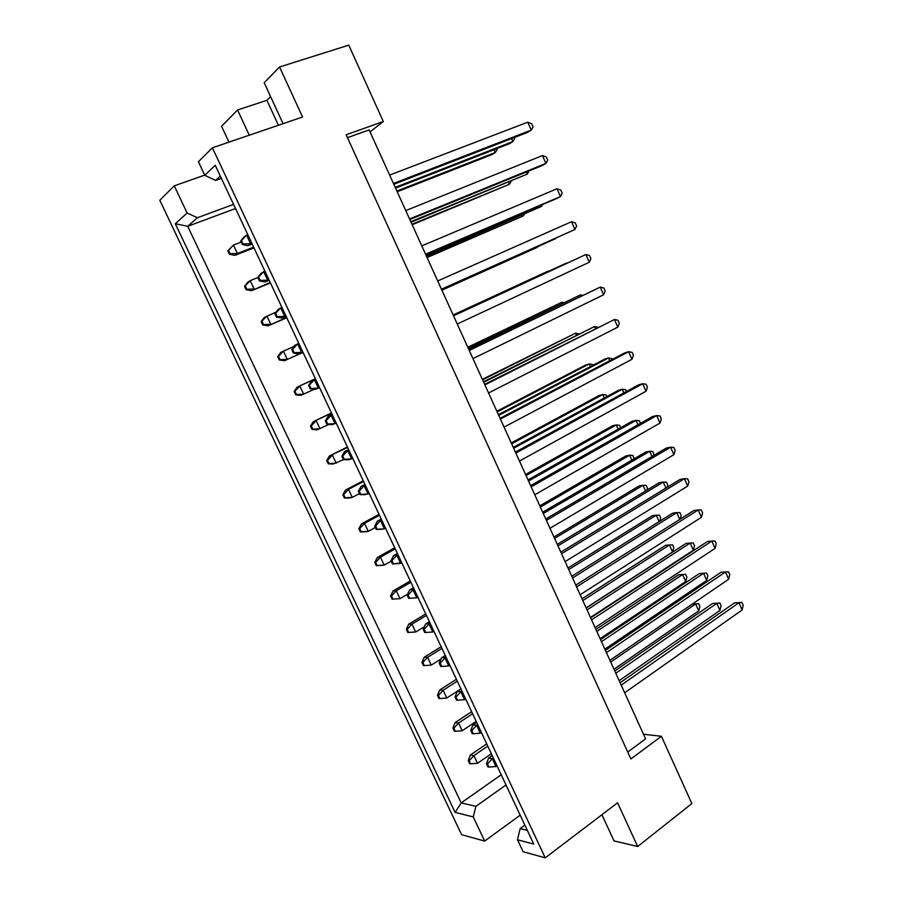 <?xml version="1.0" encoding="UTF-8"?>
<svg xmlns="http://www.w3.org/2000/svg" width="903" height="903" viewBox="0 0 903 903"><rect width="100%" height="100%" fill="white"/><g stroke="black" fill="none" stroke-linecap="round" stroke-linejoin="round"><path stroke-width="1.35" d="M601.929 814.709L614.017 840.907L637.676 846.506L617.596 802.801L545.231 857.85L212.386 147.799L302.55 117.018L279.558 66.98L264.184 82.715L283.079 123.666M455.101 812.384L175.306 223.752L187.113 212.995L174.256 185.849L159.808 200.263L461.591 834.665L484.685 841.065L473.24 816.91L455.101 812.384L461.173 802.891L475.892 806.334L473.24 816.91M212.386 147.799L198.4 161.75L204.778 175.284L215.23 165.283L533.741 844.068L517.475 839.767L523.097 851.71L545.231 857.85M204.699 175.126L174.256 185.849M520.184 815.161L484.685 841.065M279.558 66.98L348.772 45.15L383.324 121.521L370.027 131.861M383.324 121.521L346.131 134.773L630.892 758.949L661.414 736.272L691.856 803.58L637.676 846.506M270.618 96.655L266.893 100.323L237.545 109.963L221.562 126.307L228.956 142.132M661.414 736.272L643.489 734.252M237.545 109.963L249.273 135.202M347.452 137.674L369.135 129.919L645.589 738.88L627.743 752.052M524.869 825.15L520.162 828.627L527.329 830.41M517.475 839.767L520.162 828.627M506.007 784.967L475.892 806.334M501.221 774.751L461.173 802.891L187.7 226.303L235.525 208.537M233.572 204.371L197.441 217.725L187.7 226.303L175.306 223.752M187.113 212.995L197.441 217.725M266.893 100.323L278.417 125.257M221.37 178.365L215.603 180.419L204.778 175.284M220.298 176.074L215.603 180.419M469.684 763.645L470.666 763.825L469.221 760.755L468.239 760.586L469.684 763.645M486.728 743.869L470.384 755.01L473.894 755.597L487.778 746.104M610.71 662.046L695.649 603.949L692.341 604.051M692.387 604.017L698.651 603.644L699.881 606.398L698.719 610.88L613.984 669.247M491.345 753.723L477.506 763.261L473.894 755.597L469.221 760.755M698.719 610.88L695.649 603.949L698.651 603.644M470.384 755.01L468.239 760.586M470.666 763.825L477.506 763.261M487.925 766.907L488.963 767.087L487.485 763.949L486.457 763.769L487.925 766.907M492.203 755.54L488.579 758.046L492.27 758.667L493.32 757.933M615.79 673.232L716.824 603.351L712.591 603.475L614.762 670.974M712.591 603.475L719.815 603.035L721.057 605.857L719.951 610.439L619.165 680.659M497 765.778L495.95 766.512L492.27 758.667L487.485 763.949M719.951 610.439L716.824 603.351L719.815 603.035M488.579 758.046L486.457 763.769M488.963 767.087L495.95 766.512M621.196 685.151L738.959 602.73L734.523 602.854L620.101 682.747M734.523 602.854L741.927 602.414L743.192 605.292L742.131 609.965L624.673 692.804M742.131 609.965L738.959 602.73L741.927 602.414M454.356 731.148L455.326 731.283L453.87 728.202L452.9 728.066L454.356 731.148M471.626 711.677L455.112 722.603L458.555 723.032L472.585 713.742M596.804 631.4L682.6 574.534L678.582 574.771L595.912 629.459M678.582 574.771L685.659 574.319L686.89 577.096L685.693 581.498L600.089 638.658M476.186 721.407L462.189 730.741L458.555 723.032L453.87 728.202M685.693 581.498L682.6 574.534L685.659 574.319M455.112 722.603L452.9 728.066M455.326 731.283L462.189 730.741M472.28 733.62L473.296 733.755L471.806 730.595L470.79 730.459L472.28 733.62M476.649 722.4L472.98 724.849L476.603 725.301L477.676 724.59M601.454 641.672L703.55 573.281L699.351 573.529L600.518 639.595M699.351 573.529L706.597 573.078L707.85 575.922L706.688 580.403L604.852 649.144M481.378 732.48L480.317 733.202L476.603 725.301L471.806 730.595M706.688 580.403L703.55 573.281L706.597 573.078M472.98 724.849L470.79 730.459M473.296 733.755L480.317 733.202M606.421 652.598L725.436 571.983L721.057 572.242L605.416 650.397M721.057 572.242L728.473 571.78L729.748 574.68L728.642 579.263L609.92 660.307M728.642 579.263L725.436 571.983L728.473 571.78M438.937 698.459L439.885 698.55L438.418 695.445L437.47 695.355L438.937 698.459M456.421 679.293L439.738 689.994L443.125 690.276L457.302 681.167M582.807 600.585L669.473 544.949L665.5 545.31L582.006 598.813M672.577 551.947L669.473 544.949L672.588 544.848L673.83 547.636L672.577 551.947L586.126 607.888M460.925 688.876L446.782 698.03L443.125 690.276L438.418 695.445M439.738 689.994L437.47 695.355M439.885 698.55L446.782 698.03M407.795 632.45L408.709 632.45L407.23 629.312L406.316 629.312L407.795 632.45M425.753 613.938L408.72 624.165L411.971 624.131L426.453 615.428M554.589 538.425L643.015 485.283L639.132 485.904L553.945 537.014M645.532 490.972L643.015 485.283L646.243 485.408L647.496 488.23L646.864 490.16M424.376 626.716L415.673 631.987L411.971 624.131L407.23 629.312M408.72 624.165L406.316 629.312M408.709 632.45L415.673 631.987M376.269 565.628L377.149 565.538L375.648 562.355L374.779 562.445L376.269 565.628L381.032 565.425L384.181 565.109L391.191 561.147M394.713 547.771L377.307 557.512L380.434 557.151L395.221 548.866M526.031 475.531L616.252 424.952L612.46 425.832L525.569 474.493M618.115 429.139L616.252 424.952L619.605 425.302L620.666 427.706M375.648 562.355L380.434 557.151L384.181 565.109L377.149 565.538M377.307 557.512L374.779 562.445M344.348 497.948L345.183 497.767L343.671 494.551L342.835 494.731L344.348 497.948L349.28 498.038L352.283 497.395L359.45 493.625M363.266 480.768L345.499 490.024L348.49 489.336L363.593 481.468M497.147 411.892L589.196 363.943L585.494 365.094L496.853 411.237M590.37 366.607L589.196 363.943L592.661 364.53L592.978 365.241M343.671 494.551L348.49 489.336L352.283 497.395L345.183 497.767M345.499 490.024L342.835 494.731M456.534 700.118L457.528 700.209L456.026 697.037L455.033 696.947L456.534 700.118M461.004 689.045L457.29 691.438L460.857 691.732L461.93 691.032M587.052 609.92L690.197 543.042L686.043 543.425L586.194 608.035M693.357 550.209L690.197 543.042L693.301 542.951L694.565 545.807L693.357 550.209L590.46 617.438M465.666 698.978L464.582 699.678L460.857 691.732L456.026 697.037M457.29 691.438L455.033 696.947M457.528 700.209L464.582 699.678M424.726 632.484L425.685 632.484L424.173 629.267L423.214 629.267L424.726 632.484M429.399 621.693L425.606 623.984L430.144 623.284M557.964 545.852L663.265 482.055L659.213 482.699L557.275 544.351M665.917 488.06L663.265 482.055L666.493 482.191L667.769 485.08L667.057 487.36M433.914 631.332L432.819 631.998L429.038 623.95L424.173 629.267M425.606 623.984L423.214 629.267M425.685 632.484L432.819 631.998M392.523 563.98L393.448 563.89L391.913 560.628L390.988 560.718L392.523 563.98L401.767 562.806M397.388 553.494L393.527 555.672L397.941 554.656M528.526 481.006L636.028 420.358L632.066 421.283L528.018 479.899M637.981 424.782L636.028 420.358L639.369 420.73L640.52 423.349M391.913 560.628L396.812 555.3L400.639 563.449L393.448 563.89M393.527 555.672L390.988 560.718M359.902 494.584L360.782 494.392L359.225 491.097L358.344 491.288L359.902 494.584L364.88 494.686L369.203 493.399M364.981 484.403L361.019 486.469L365.32 485.148M498.727 415.369L608.475 357.96L604.615 359.168L498.411 414.669M609.717 360.771L608.475 357.96L611.941 358.581L612.313 359.405M359.225 491.097L364.169 485.746L368.052 494.009L360.782 494.392M361.019 486.469L358.344 491.288M591.555 619.853L711.846 541.066L707.512 541.461L590.641 617.855M715.063 548.381L711.846 541.066L714.939 540.976L716.226 543.888L715.063 548.381L595.077 627.608M561.553 553.753L684.44 478.68L680.196 479.346L560.819 552.162M687.691 486.085L684.44 478.68L687.657 478.827L688.944 481.784L687.691 486.085L565.109 561.61M531.167 486.83L656.695 415.561L652.553 416.52L530.637 485.656M659.991 423.055L656.695 415.561L660.037 415.967L661.357 418.947L659.991 423.055L534.779 494.776M500.409 419.071L628.635 351.707L624.594 352.96L500.07 418.326M631.965 359.292L628.635 351.707L632.111 352.362L633.432 355.376L631.965 359.292L504.055 427.119M423.417 665.556L424.342 665.601L422.875 662.475L421.938 662.441L423.417 665.556M441.138 646.717L424.275 657.181L427.604 657.305L441.928 648.399M568.743 569.601L656.278 515.195L652.35 515.692L568.021 568.01M659.134 521.618L656.278 515.195L659.45 515.207L660.703 518.017L659.709 521.257M440.98 659.032L431.273 665.105L427.604 657.305L422.875 662.475M424.275 657.181L421.938 662.441M424.342 665.601L431.273 665.105M392.083 599.14L392.974 599.095L391.484 595.935L390.593 595.98L392.083 599.14M410.278 580.956L393.053 590.946L396.259 590.743L410.888 582.254M540.355 507.068L629.673 455.202L625.835 455.947L539.802 505.838M631.863 460.146L629.673 455.202L632.958 455.439L634.008 458.893M407.592 594.197L399.973 598.655L396.259 590.743L391.484 595.935M393.053 590.946L390.593 595.98M392.974 599.095L399.973 598.655M360.365 531.89L361.223 531.754L359.71 528.56L358.852 528.695L360.365 531.89L365.207 531.833L368.289 531.359L375.366 527.487M379.034 514.371L361.448 523.875L364.519 523.356L379.463 515.274M511.64 443.802L602.764 394.532L599.016 395.548L511.245 442.955M604.276 397.963L602.764 394.532L606.173 394.995L606.861 396.564M359.71 528.56L364.519 523.356L368.289 531.359L361.223 531.754M361.448 523.875L358.852 528.695M328.24 463.792L329.053 463.566L327.529 460.327L326.705 460.553L328.24 463.792L333.241 464.029L344.291 459.311L342.722 455.992L341.865 456.229L343.433 459.559L348.502 459.808L352.757 458.363M347.407 446.962L329.448 455.959L347.632 447.448M482.574 379.802L575.55 333.184L482.371 379.339M576.385 335.069L575.55 333.184L578.834 333.839M327.529 460.327L332.372 455.101L336.187 463.216L329.053 463.566M329.448 455.959L326.705 460.553M440.687 666.414L441.657 666.459L440.156 663.254L439.174 663.208L440.687 666.414M445.247 655.476L441.499 657.824L446.093 657.26M572.547 577.976L676.765 512.633L672.667 513.152L571.78 576.283M679.767 519.417L676.765 512.633L679.936 512.656L681.201 515.523L680.14 519.18M449.841 665.263L448.746 665.951L444.998 657.948L440.156 663.254M441.499 657.824L439.174 663.208M441.657 666.459L448.746 665.951M408.675 598.339L409.623 598.294L408.1 595.054L407.151 595.1L408.675 598.339M413.45 587.706L409.623 589.941L414.093 589.083M543.279 513.525L649.686 451.297L645.679 452.076L542.692 512.215M651.989 456.512L649.686 451.297L652.971 451.545L653.953 455.36M417.897 597.176L416.78 597.831L412.976 589.738L408.1 595.054M409.623 589.941L407.151 595.1M409.623 598.294L416.78 597.831M376.269 529.395L377.161 529.248L375.625 525.975L374.722 526.11L376.269 529.395L381.156 529.35L385.536 528.221M381.235 519.056L377.33 521.178L381.687 520.015M513.672 448.283L622.291 389.249L618.374 390.31L513.254 447.38M623.883 392.873L622.291 389.249L625.7 389.746L626.456 391.473M375.625 525.975L380.547 520.636L384.396 528.842L377.161 529.248M377.33 521.178L374.722 526.11M348.614 449.525L344.619 451.534L348.863 450.055M483.692 382.251L594.58 326.491L483.466 381.755M595.449 328.478L594.58 326.491L597.989 327.202M342.722 455.992L347.689 450.642L351.594 458.95L344.291 459.311M344.619 451.534L341.865 456.229M576.599 586.905L698.188 509.958L693.888 510.5L575.775 585.11M701.417 517.317L698.188 509.958L701.338 509.992L702.624 512.927L701.417 517.317L580.144 594.716M546.405 520.399L670.613 447.211L666.414 448.023L545.773 519.011M673.886 454.66L670.613 447.211L673.886 447.482L675.196 450.45L673.886 454.66L549.995 528.3M515.839 453.058L642.71 383.73L638.613 384.836L515.399 452.098M646.017 391.259L642.71 383.73L646.119 384.249L647.44 387.263L646.017 391.259L519.462 461.061M484.877 384.87L614.48 319.493L484.64 384.339M617.833 327.123L614.48 319.493L618.024 320.283L619.356 323.319L617.833 327.123L488.557 392.974M469.255 350.454L600.247 287.098L469.12 350.15M603.61 294.773L600.247 287.098L603.847 288.012L605.191 291.071L603.61 294.773L472.958 358.604M437.707 280.968L571.52 221.72L575.256 222.894L576.611 225.987L574.929 229.486L441.454 289.22M571.52 221.72L574.929 229.486L441.499 289.31M405.763 210.591L542.443 155.564L546.315 157.009L547.692 160.147L545.897 163.42L409.556 218.955M542.443 155.564L545.897 163.42L542.161 165.554L409.815 219.508M453.532 315.824L585.923 254.511L453.498 315.734M589.309 262.22L585.923 254.511L589.591 255.549L590.946 258.63L589.309 262.22L457.257 324.019M421.791 245.887L557.027 188.738L560.831 190.059L562.197 193.163L560.458 196.549L425.561 254.194M557.027 188.738L560.458 196.549L556.666 198.525L425.708 254.522M389.633 175.069L527.77 122.187L531.72 123.779L533.109 126.928L531.246 130.088L393.46 183.478M527.77 122.187L531.246 130.088L527.566 132.391L393.81 184.268M295.699 394.825L296.477 394.498L294.931 391.213L294.152 391.541L295.699 394.825L300.88 395.356L314.278 389.249M315.373 378.696L297.031 387.184L315.407 378.775M453.171 315.034L548.031 271.148L453.148 314.955M294.931 391.213L299.819 385.987L303.69 394.193L296.477 394.498M297.031 387.184L294.152 391.541M262.75 324.978L263.484 324.549L261.915 321.231L261.181 321.649L262.75 324.978L268.101 325.802L286.793 317.777M261.181 321.649L264.207 317.529L276.047 312.077M426.961 257.276L523.503 215.851L427.085 257.558M286.646 317.484L268.101 325.802M524.462 214.079L523.503 215.851L522.995 214.711M261.915 321.231L266.848 315.982L270.765 324.301L263.484 324.549M229.373 254.228L230.073 253.698L228.482 250.334L227.793 250.865L229.373 254.228L234.904 255.357L253.991 247.885M227.793 250.865L233.448 245.074L241.18 242.083M496.943 148.589L497.282 149.356L495.386 152.46L396.891 191.041M494.144 149.672L495.386 152.46L492.033 154.56L397.207 191.729M253.641 247.14L237.421 253.495L234.904 255.357M228.482 250.334L233.448 245.074L237.421 253.495L230.073 253.698M312.02 429.422L312.822 429.139L311.275 425.877L310.485 426.16L312.02 429.422L317.111 429.794L328.94 424.455M331.435 412.931L313.285 421.678L331.57 413.224M467.923 347.508L561.824 302.257L467.799 347.237M562.309 303.34L561.824 302.257L563.698 302.674M311.275 425.877L316.152 420.651L319.989 428.812L312.822 429.139M313.285 421.678L310.485 426.16M279.275 360.015L280.043 359.642L278.474 356.335L277.718 356.708L279.275 360.015L284.547 360.692L303.036 352.407M277.718 356.708L280.675 352.463L294.062 346.357M441.86 290.1L537.443 247.264L441.894 290.179M302.99 352.317L284.547 360.692M278.474 356.335L283.384 351.098L287.278 359.36L280.043 359.642M246.113 289.716L246.835 289.242L245.255 285.89L244.544 286.375L246.113 289.716L251.553 290.698L270.437 282.944M244.544 286.375L247.636 282.368L250.199 280.641L257.852 277.537M411.971 224.26L509.484 184.246L412.186 224.745M270.2 282.425L251.553 290.698M511.233 181.221L509.484 184.246L508.615 182.282M245.255 285.89L250.199 280.641L254.149 289.016L246.835 289.242M310.169 388.798L310.982 388.459L309.402 385.096L308.589 385.434L310.169 388.798L315.418 389.374L319.549 387.601M315.565 379.102L311.479 380.987L315.599 379.181M453.351 315.418L566.553 263.01L453.317 315.339M309.402 385.096L314.413 379.734L318.364 388.155L310.982 388.459M311.479 380.987L308.589 385.434M276.465 317.122L277.244 316.682L275.641 313.262L274.862 313.713L276.465 317.122L281.894 318.003L286.059 316.219M274.862 313.713L277.91 309.515L281.905 307.37M426.284 255.786L541.563 206.415L426.419 256.091M285.912 315.903L281.894 318.003M542.534 204.575L541.563 206.415L541.021 205.218M275.641 313.262L280.686 307.889L284.693 316.422L277.244 316.682M242.32 244.487L243.054 243.945L241.428 240.48L240.695 241.033L242.32 244.487L247.93 245.706L252.185 244.047M240.695 241.033L243.889 237.094L247.761 234.611M514.394 137.504L514.789 138.396L512.904 141.534L395.232 187.384M511.606 138.577L512.904 141.534L509.394 143.724L395.559 188.117M251.824 243.257L247.93 245.706M241.428 240.48L246.519 235.096L250.582 243.742L243.054 243.945M326.852 424.297L327.687 424.004L326.118 420.651L325.283 420.956L326.852 424.297L332.011 424.703L336.209 423.101M332.135 414.432L328.105 416.373L332.281 414.737M468.567 348.942L580.606 294.852L468.431 348.648M581.114 296.003L580.606 294.852L582.537 295.315M326.118 420.651L331.108 415.301L335.036 423.665L327.687 424.004M328.105 416.373L325.283 420.956M293.373 353.084L294.164 352.689L292.572 349.292L291.782 349.698L293.373 353.084L298.712 353.807L302.832 351.956M291.782 349.698L294.75 345.364L298.814 343.388M441.669 289.671L555.763 238.573L441.702 289.761M302.787 351.865L298.712 353.807M292.572 349.292L297.606 343.93L301.579 352.407L294.164 352.689M259.443 280.923L260.199 280.427L258.585 276.995L257.829 277.492L259.443 280.923L264.974 281.973L269.184 280.246M257.829 277.492L260.956 273.428L264.895 271.114M410.797 221.686L527.273 174.076L411.034 222.206M268.925 279.704L264.974 281.973M529.056 170.893L527.273 174.076L526.359 171.999M258.585 276.995L263.665 271.611L267.694 280.201L260.199 280.427"/></g></svg>
